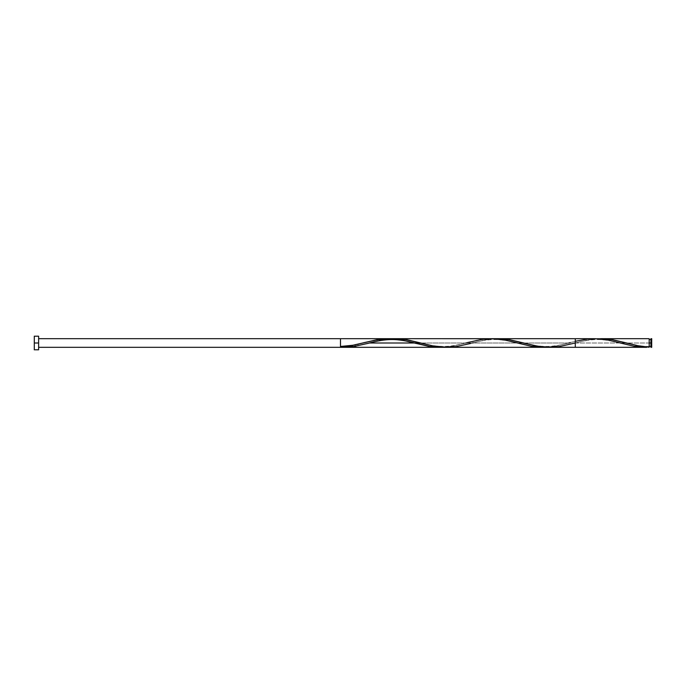 <?xml version="1.0" encoding="UTF-8"?>
<svg xmlns="http://www.w3.org/2000/svg" width="686" height="686" viewBox="0 0 686 686"><rect width="100%" height="100%" fill="white"/><g stroke="black" fill="none" stroke-linecap="round" stroke-linejoin="round"><path stroke-width="0.51" stroke-dasharray="3.43 2.57" d="M650.911 343L651.7 343L651.7 347.322L651.7 338.678L651.7 343L650.911 343L650.911 346.456L650.911 338.678L650.911 346.456L650.911 343L649.179 343L650.911 343L650.911 339.544L650.911 347.322L650.911 343M550.481 347.313L560.822 346.344L575.288 343L649.179 343L649.179 338.678L649.179 346.456L649.179 343L649.179 346.456L649.179 343L575.288 343L587.988 339.973L597.806 338.764M34.3 343L38.622 343L38.622 349.791L38.622 343C38.622 337.452 38.622 337.452 38.622 343L38.622 347.322L38.622 338.678L38.622 343L34.3 343L34.3 336.209L34.3 343M473.194 342.786L486.46 339.724L496.278 338.704M447.872 347.313L459.063 346.138L472.388 343M388.782 339.004L392.401 338.738M383.268 339.776L385.678 339.39M380.516 340.307L381.888 340.033M377.926 340.873L379.135 340.599M374.307 341.748L376.725 341.156M391.929 338.764L384.211 339.613L373.707 341.902M593.87 338.678L582.551 339.767L568.728 343L414.378 343M649.179 346.473L649.179 346.456C639.575 346.61 628.779 343.489 625.1 342.571M522.2 342.571C529.884 344.689 540.397 347.167 551.278 346.259C561.294 345.221 564.475 343.986 570.366 342.571L575.288 341.311L575.288 347.322M341.885 347.15L358.718 344.098M364.326 342.631L363.631 342.811L364.326 342.631M443.379 347.236L453.669 345.924L476.821 340.307L489.684 338.704L476.821 340.307L451.096 346.387L443.379 347.236L453.669 345.924L467.466 342.571C461.575 343.986 458.394 345.221 448.378 346.259C437.497 347.167 426.984 344.689 419.3 342.571M546.279 347.236L556.569 345.924L568.728 343L556.569 345.924L546.279 347.236L556.569 345.924L568.728 343L554.948 346.224L543.801 347.313M420.938 343L568.728 343M368.048 343.377L368.776 343.189L368.048 343.377M367.679 343.48L368.579 343.24M347.493 346.499L343.283 347.03M351.704 345.735L348.196 346.387M354.508 345.127L353.11 345.435M357.312 344.449L355.914 344.792M365.226 342.4L362.928 343M465.828 343L452.966 346.053L443.319 347.236M490.636 338.687L480.294 339.656L466.626 342.786M38.622 336.209L38.622 343L38.622 336.209M38.622 343L38.622 338.678L38.622 343M340.479 346.456L340.479 347.236L340.479 346.456M597.729 338.764L587.439 340.076L575.288 343M494.829 338.764L484.539 340.076L470.75 343.429C478.434 341.311 488.947 338.833 499.828 339.742C509.844 340.779 513.025 342.014 518.916 343.429M573.65 343.429C581.334 341.311 591.847 338.833 602.728 339.742C612.744 340.779 615.925 342.014 621.816 343.429L621.67 343.394"/><path stroke-width="1.03" d="M597.223 338.79L611.08 339.467L637.637 345.667L649.179 347.236L649.179 343L650.911 343L650.911 338.678L650.911 347.322L651.7 347.322L651.7 343L649.179 343L649.179 338.678L601.013 338.678M34.3 349.791L34.3 336.209L34.3 349.791L38.622 349.791L38.622 343L34.3 343L38.622 343L38.622 336.209L38.622 349.791M600.687 338.678L601.845 338.687M496.278 338.704L509.372 339.656L537.618 346.224L550.481 347.313M497.65 338.678L575.288 338.678L575.288 341.311L587.439 339.064L597.729 338.764L608.019 340.076L633.744 346.181L646.606 347.322L634.096 346.25L608.328 340.136L595.122 338.678M472.388 343L473.194 342.786M391.8 338.773L405.057 339.433L433.398 345.984L447.872 347.313M394.81 338.678L396.019 338.687M385.678 339.39L388.782 339.004M381.888 340.033L383.268 339.776M379.135 340.599L380.516 340.307M376.725 341.156L377.926 340.873M373.707 341.902L374.35 341.739M414.361 343L369.505 343L414.361 343M646.666 347.313L645.415 347.322M575.288 343C575.288 357.638 575.288 328.362 575.288 343L559.141 346.601L546.279 347.236L535.989 345.924L507.691 339.399L490.636 338.687M345.624 346.764L348.196 346.387L345.624 346.764M389.356 338.678L400.598 339.776L414.378 343L420.938 343L414.378 343L428.844 346.344L443.379 347.236L430.516 346.601L402.219 340.076L389.356 338.678L376.494 339.819L362.928 343L379.066 339.399L391.929 338.764L402.219 340.076L427.944 346.181L435.661 347.167L443.379 347.236L430.516 346.601L402.219 340.076L389.356 338.678L376.494 339.819L347.493 346.499M494.829 338.764L505.119 340.076L530.844 346.181L543.706 347.322L530.844 346.181L505.119 340.076L492.256 338.678L340.479 338.678L340.479 347.322L543.003 347.322L531.744 346.344L506.019 340.256L493.157 338.695L340.479 338.678L340.479 347.322L340.479 338.678L340.479 347.322L340.479 338.678L38.622 338.678L388.653 338.678L377.394 339.656L365.226 342.4M368.776 343.189L353.341 346.601L340.479 347.236L353.427 346.593L368.776 343.189M353.341 346.601L355.914 346.181L353.341 346.601M348.196 347.167L350.769 346.936L348.196 347.167M343.051 347.322L543.003 347.322L340.479 347.322L340.479 338.875L340.479 347.236L343.051 347.322M362.928 343L348.196 346.387M343.197 347.322L344.106 347.322M343.283 347.03L341.885 347.15M353.11 345.435L351.704 345.735M355.914 344.792L354.508 345.127M358.718 344.098L357.312 344.449M466.626 342.786L465.828 343M543.801 347.313L543.003 347.322M467.466 342.571L481.966 339.399L494.829 338.764L505.119 340.076L530.844 346.181L538.561 347.167L546.219 347.236M414.378 343L420.938 343M388.653 338.678L340.479 338.678L340.479 347.322L38.622 347.322L440.103 347.322M597.729 338.764L605.446 338.833L613.164 339.819L638.889 345.924L649.179 347.236L649.179 338.678M651.7 347.322L651.7 338.678L650.911 347.322M568.728 343L570.366 342.571M470.75 343.429L456.241 346.601L443.379 347.236L433.089 345.924L407.364 339.819L399.646 338.833L391.929 338.764M649.179 346.456L650.911 346.456M549.563 347.322L575.288 347.322M446.663 347.322L645.903 347.322M395.213 338.678L594.453 338.678M491.553 338.678L38.622 338.678M387.17 338.678L342.108 338.678M34.3 336.209L38.622 336.209M649.179 339.544L650.911 339.544M650.911 338.678L651.7 338.678M364.566 342.571L353.144 345.23L340.479 346.456M416.016 343.429C410.125 342.014 406.944 340.779 396.928 339.742C386.046 338.833 375.534 341.311 367.85 343.429"/></g></svg>
